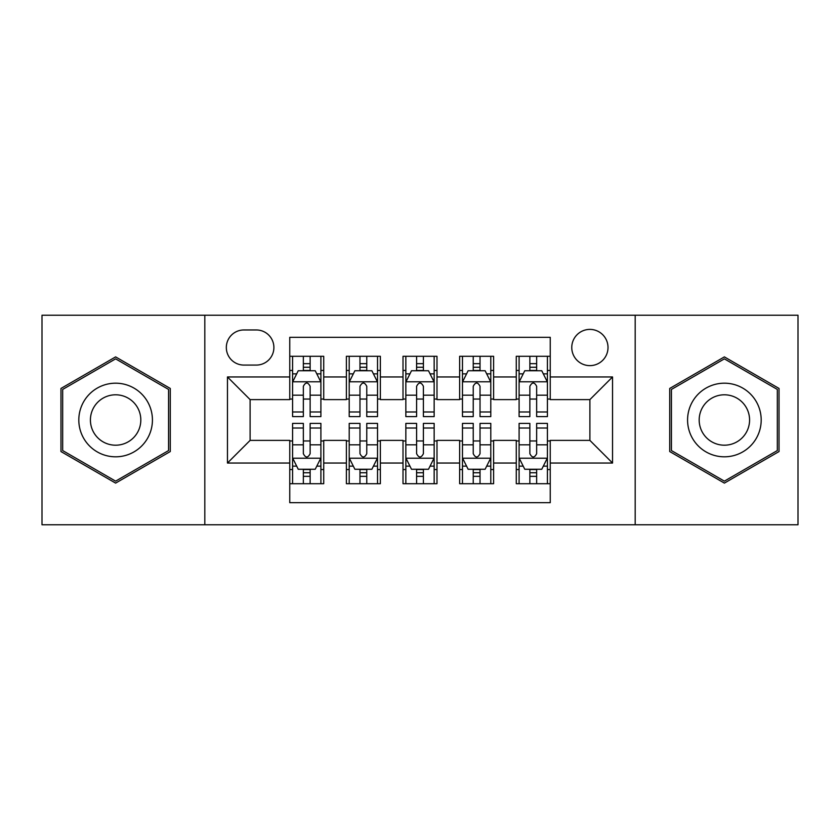 <?xml version="1.0" encoding="UTF-8"?>
<svg xmlns="http://www.w3.org/2000/svg" width="840" height="840" viewBox="0 0 840 840"><rect width="100%" height="100%" fill="white"/><g stroke="black" fill="none" stroke-linecap="round" stroke-linejoin="round"><path stroke-width="1.26" d="M589.89 329.395A18.123 18.123 0 0 0 571.767 347.519A18.123 18.123 0 0 0 589.89 365.631A18.123 18.123 0 0 0 608.013 347.519A18.123 18.123 0 0 0 589.89 329.395M635.187 524.769L798 524.769L798 315.231L635.187 315.231L635.187 524.769L204.813 524.769L204.813 315.231L42 315.231L42 524.769L204.813 524.769M550.242 356.296L516.274 356.296L516.274 376.961L493.616 376.961L493.616 399.609L516.274 399.609L516.274 376.961M493.616 376.961L493.616 356.296L459.638 356.296L459.638 376.961L436.989 376.961L436.989 399.609L459.638 399.609L459.638 376.961M436.989 376.961L436.989 356.296L403.011 356.296L403.011 376.961L380.363 376.961L380.363 399.609L403.011 399.609L403.011 376.961M380.363 376.961L380.363 356.296L346.385 356.296L346.385 399.609L323.726 399.609L323.726 356.296L289.758 356.296M289.758 483.704L323.726 483.704L323.726 440.391L346.385 440.391L346.385 483.704L380.363 483.704L380.363 440.391L403.011 440.391L403.011 463.04L380.363 463.04M403.011 463.04L403.011 483.704L436.989 483.704L436.989 440.391L459.638 440.391L459.638 463.04L436.989 463.04M459.638 463.04L459.638 483.704L493.616 483.704L493.616 440.391L516.274 440.391L516.274 463.04L493.616 463.04M243.884 365.075L256.337 365.075A17.556 17.556 0 0 0 273.893 347.519A17.556 17.556 0 0 0 256.337 329.963L243.884 329.963A17.556 17.556 0 0 0 226.328 347.519A17.556 17.556 0 0 0 243.884 365.075M635.187 315.231L204.813 315.231M550.242 376.961L550.242 337.323L289.758 337.323L289.758 399.609L250.11 399.609L250.11 440.391L289.758 440.391L289.758 502.677L550.242 502.677L550.242 440.391L589.89 440.391L589.89 399.609L550.242 399.609L550.242 376.961L612.538 376.961L612.538 463.04L550.242 463.04M289.758 463.04L227.462 463.04L227.462 376.961L289.758 376.961M516.274 463.04L516.274 483.704L550.242 483.704M289.758 370.451L292.582 370.451M303.345 370.451L310.139 370.451M320.901 370.451L323.726 370.451M289.758 399.042L292.582 399.042M303.345 399.042L310.139 399.042M320.901 399.042L323.726 399.042M289.758 440.958L292.582 440.958M303.345 440.958L310.139 440.958M320.901 440.958L323.726 440.958M289.758 469.55L292.582 469.55M303.345 469.55L310.139 469.55M320.901 469.55L323.726 469.55M346.385 399.042L349.209 399.042M359.971 399.042L366.765 399.042M377.528 399.042L380.363 399.042M346.385 370.451L349.209 370.451M359.971 370.451L366.765 370.451M377.528 370.451L380.363 370.451M346.385 440.958L349.209 440.958M359.971 440.958L366.765 440.958M377.528 440.958L380.363 440.958M346.385 469.55L349.209 469.55M359.971 469.55L366.765 469.55M377.528 469.55L380.363 469.55M403.011 440.958L405.846 440.958M416.598 440.958L423.402 440.958M434.154 440.958L436.989 440.958M403.011 469.55L405.846 469.55M416.598 469.55L423.402 469.55M434.154 469.55L436.989 469.55M403.011 370.451L405.846 370.451M416.598 370.451L423.402 370.451M434.154 370.451L436.989 370.451M403.011 399.042L405.846 399.042M416.598 399.042L423.402 399.042M434.154 399.042L436.989 399.042M459.638 440.958L462.473 440.958M473.235 440.958L480.029 440.958M490.791 440.958L493.616 440.958M459.638 469.55L462.473 469.55M473.235 469.55L480.029 469.55M490.791 469.55L493.616 469.55M459.638 370.451L462.473 370.451M473.235 370.451L480.029 370.451M490.791 370.451L493.616 370.451M459.638 399.042L462.473 399.042M473.235 399.042L480.029 399.042M490.791 399.042L493.616 399.042M516.274 440.958L519.099 440.958M529.861 440.958L536.655 440.958M547.418 440.958L550.242 440.958M516.274 469.55L519.099 469.55M529.861 469.55L536.655 469.55M547.418 469.55L550.242 469.55M516.274 370.451L519.099 370.451M529.861 370.451L536.655 370.451M547.418 370.451L550.242 370.451M516.274 399.042L519.099 399.042M529.861 399.042L536.655 399.042M547.418 399.042L550.242 399.042M250.11 399.609L227.462 376.961M250.11 440.391L227.462 463.04M612.538 376.961L589.89 399.609M612.538 463.04L589.89 440.391M115.615 483.105L170.268 451.553L170.268 388.447L115.615 356.895L60.974 388.447L60.974 451.553L115.615 483.105M779.026 388.447L724.385 356.895L669.732 388.447L669.732 451.553L724.385 483.105L779.026 451.553L779.026 388.447M310.139 363.657L303.345 363.657M320.901 411.989L310.139 411.989L310.139 416.598L320.901 416.598L320.901 382.064L315.231 370.734L298.242 370.734L292.582 382.064L292.582 416.598L303.345 416.598L303.345 411.989L292.582 411.989M292.582 382.064L292.582 356.296M320.901 382.064L320.901 356.296M303.345 370.734L303.345 356.296M310.139 356.296L310.139 370.734M310.139 411.989L310.139 386.306C307.881 381.938 305.613 381.938 303.345 386.306L303.345 411.989M303.345 476.343L310.139 476.343M292.582 428.012L303.345 428.012L303.345 423.402L292.582 423.402L292.582 457.937L298.242 469.266L315.231 469.266L320.901 457.937L320.901 423.402L310.139 423.402L310.139 428.012L320.901 428.012M320.901 457.937L320.901 483.704M292.582 457.937L292.582 483.704M310.139 469.266L310.139 483.704M303.345 483.704L303.345 469.266M303.345 428.012L303.345 453.695C305.603 458.062 307.87 458.062 310.139 453.695L310.139 428.012M115.615 383.187A36.813 36.813 0 0 0 78.813 420A36.813 36.813 0 0 0 115.615 456.813A36.813 36.813 0 0 0 152.428 420A36.813 36.813 0 0 0 115.615 383.187M115.615 394.8A25.2 25.2 0 0 0 90.416 420A25.2 25.2 0 0 0 115.615 445.2A25.2 25.2 0 0 0 140.816 420A25.2 25.2 0 0 0 115.615 394.8M168.567 450.566L115.615 481.142L62.675 450.566L62.675 389.435L115.615 358.858L168.567 389.435L168.567 450.566M692.506 401.594A36.813 36.813 0 0 0 705.978 451.878A36.813 36.813 0 0 0 756.263 438.406A36.813 36.813 0 0 0 742.791 388.122A36.813 36.813 0 0 0 692.506 401.594M702.555 407.4A25.2 25.2 0 0 0 711.784 441.819A25.2 25.2 0 0 0 746.203 432.6A25.2 25.2 0 0 0 736.985 398.181A25.2 25.2 0 0 0 702.555 407.4M777.325 389.435L777.325 450.566L724.385 481.142L671.433 450.566L671.433 389.435L724.385 358.858L777.325 389.435M366.765 363.657L359.971 363.657M377.528 411.989L366.765 411.989L366.765 416.598L377.528 416.598L377.528 382.064L371.868 370.734L354.879 370.734L349.209 382.064L349.209 416.598L359.971 416.598L359.971 411.989L349.209 411.989M349.209 382.064L349.209 356.296M377.528 382.064L377.528 356.296M359.971 370.734L359.971 356.296M366.765 356.296L366.765 370.734M366.765 411.989L366.765 386.306C364.507 381.938 362.24 381.938 359.971 386.306L359.971 411.989M423.402 363.657L416.598 363.657M434.154 411.989L423.402 411.989L423.402 416.598L434.154 416.598L434.154 382.064L428.495 370.734L411.506 370.734L405.846 382.064L405.846 416.598L416.598 416.598L416.598 411.989L405.846 411.989M405.846 382.064L405.846 356.296M434.154 382.064L434.154 356.296M416.598 370.734L416.598 356.296M423.402 356.296L423.402 370.734M423.402 411.989L423.402 386.306C421.134 381.938 418.866 381.938 416.598 386.306L416.598 411.989M480.029 363.657L473.235 363.657M490.791 411.989L480.029 411.989L480.029 416.598L490.791 416.598L490.791 382.064L485.121 370.734L468.132 370.734L462.473 382.064L462.473 416.598L473.235 416.598L473.235 411.989L462.473 411.989M462.473 382.064L462.473 356.296M490.791 382.064L490.791 356.296M473.235 370.734L473.235 356.296M480.029 356.296L480.029 370.734M480.029 411.989L480.029 386.306C477.761 381.938 475.503 381.938 473.235 386.306L473.235 411.989M536.655 363.657L529.861 363.657M547.418 411.989L536.655 411.989L536.655 416.598L547.418 416.598L547.418 382.064L541.758 370.734L524.769 370.734L519.099 382.064L519.099 416.598L529.861 416.598L529.861 411.989L519.099 411.989M519.099 382.064L519.099 356.296M547.418 382.064L547.418 356.296M529.861 370.734L529.861 356.296M536.655 356.296L536.655 370.734M536.655 411.989L536.655 386.306C534.398 381.938 532.13 381.938 529.861 386.306L529.861 411.989M359.971 476.343L366.765 476.343M349.209 428.012L359.971 428.012L359.971 423.402L349.209 423.402L349.209 457.937L354.879 469.266L371.868 469.266L377.528 457.937L377.528 423.402L366.765 423.402L366.765 428.012L377.528 428.012M377.528 457.937L377.528 483.704M349.209 457.937L349.209 483.704M366.765 469.266L366.765 483.704M359.971 483.704L359.971 469.266M359.971 428.012L359.971 453.695C362.24 458.062 364.497 458.062 366.765 453.695L366.765 428.012M416.598 476.343L423.402 476.343M405.846 428.012L416.598 428.012L416.598 423.402L405.846 423.402L405.846 457.937L411.506 469.266L428.495 469.266L434.154 457.937L434.154 423.402L423.402 423.402L423.402 428.012L434.154 428.012M434.154 457.937L434.154 483.704M405.846 457.937L405.846 483.704M423.402 469.266L423.402 483.704M416.598 483.704L416.598 469.266M416.598 428.012L416.598 453.695C418.866 458.062 421.134 458.062 423.402 453.695L423.402 428.012M473.235 476.343L480.029 476.343M462.473 428.012L473.235 428.012L473.235 423.402L462.473 423.402L462.473 457.937L468.132 469.266L485.121 469.266L490.791 457.937L490.791 423.402L480.029 423.402L480.029 428.012L490.791 428.012M490.791 457.937L490.791 483.704M462.473 457.937L462.473 483.704M480.029 469.266L480.029 483.704M473.235 483.704L473.235 469.266M473.235 428.012L473.235 453.695C475.493 458.062 477.761 458.062 480.029 453.695L480.029 428.012M529.861 476.343L536.655 476.343M519.099 428.012L529.861 428.012L529.861 423.402L519.099 423.402L519.099 457.937L524.769 469.266L541.758 469.266L547.418 457.937L547.418 423.402L536.655 423.402L536.655 428.012L547.418 428.012M547.418 457.937L547.418 483.704M519.099 457.937L519.099 483.704M536.655 469.266L536.655 483.704M529.861 483.704L529.861 469.266M529.861 428.012L529.861 453.695C532.119 458.062 534.387 458.062 536.655 453.695L536.655 428.012M346.385 463.04L323.726 463.04M346.385 376.961L323.726 376.961M320.754 381.78L292.73 381.78M292.582 373.853L296.688 373.853M316.796 373.853L320.901 373.853M303.345 395.189L292.582 395.189M320.901 395.189L310.139 395.189M310.139 367.258L303.345 367.258M292.73 458.22L320.754 458.22M320.901 466.147L316.796 466.147M296.688 466.147L292.582 466.147M310.139 444.812L320.901 444.812M292.582 444.812L303.345 444.812M303.345 472.742L310.139 472.742M377.391 381.78L349.356 381.78M349.209 373.853L353.315 373.853M373.422 373.853L377.528 373.853M359.971 395.189L349.209 395.189M377.528 395.189L366.765 395.189M366.765 367.258L359.971 367.258M434.018 381.78L405.983 381.78M405.846 373.853L409.952 373.853M430.048 373.853L434.154 373.853M416.598 395.189L405.846 395.189M434.154 395.189L423.402 395.189M423.402 367.258L416.598 367.258M490.644 381.78L462.609 381.78M462.473 373.853L466.578 373.853M486.685 373.853L490.791 373.853M473.235 395.189L462.473 395.189M490.791 395.189L480.029 395.189M480.029 367.258L473.235 367.258M547.271 381.78L519.246 381.78M519.099 373.853L523.205 373.853M543.312 373.853L547.418 373.853M529.861 395.189L519.099 395.189M547.418 395.189L536.655 395.189M536.655 367.258L529.861 367.258M349.356 458.22L377.391 458.22M377.528 466.147L373.422 466.147M353.315 466.147L349.209 466.147M366.765 444.812L377.528 444.812M349.209 444.812L359.971 444.812M359.971 472.742L366.765 472.742M405.983 458.22L434.018 458.22M434.154 466.147L430.048 466.147M409.952 466.147L405.846 466.147M423.402 444.812L434.154 444.812M405.846 444.812L416.598 444.812M416.598 472.742L423.402 472.742M462.609 458.22L490.644 458.22M490.791 466.147L486.685 466.147M466.578 466.147L462.473 466.147M480.029 444.812L490.791 444.812M462.473 444.812L473.235 444.812M473.235 472.742L480.029 472.742M519.246 458.22L547.271 458.22M547.418 466.147L543.312 466.147M523.205 466.147L519.099 466.147M536.655 444.812L547.418 444.812M519.099 444.812L529.861 444.812M529.861 472.742L536.655 472.742"/></g></svg>
